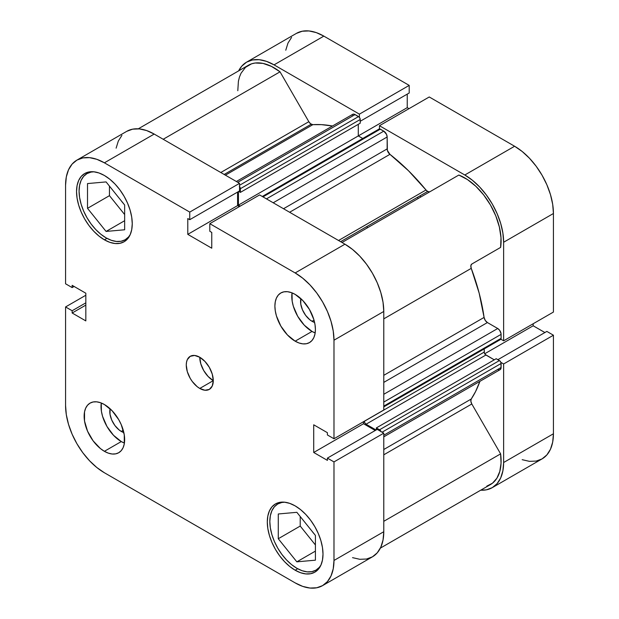 <?xml version="1.0" encoding="UTF-8"?>
<svg xmlns="http://www.w3.org/2000/svg" width="619" height="619" viewBox="0 0 619 619"><rect width="100%" height="100%" fill="white"/><g stroke="black" fill="none" stroke-linecap="round" stroke-linejoin="round"><path stroke-width="0.93" d="M296.841 568.265A38.2 22.052 60 0 1 271.888 534.607A38.2 22.052 60 0 1 277.738 503.998A38.2 22.052 60 0 1 284.725 502.21L281.831 502.481L277.738 503.998L274.379 506.783L271.888 510.737L270.348 515.697L269.83 521.484L270.348 527.868L271.888 534.607L274.379 541.439L277.738 548.101L281.831 554.345L286.504 559.924L291.572 564.621L296.841 568.265A38.2 22.052 60 0 0 315.938 570.153L311.844 571.67L307.179 571.855L302.111 570.71L296.841 568.265M106.081 237.866A38.2 22.052 60 0 1 81.128 204.2A38.2 22.052 60 0 1 86.985 173.599A38.2 22.052 60 0 1 93.972 171.803L91.078 172.082L86.985 173.599L83.627 176.384L81.128 180.33L79.588 185.298L79.07 191.085L79.588 197.469L81.128 204.2L83.627 211.04L86.985 217.702L91.078 223.946L95.744 229.525L100.812 234.222L106.081 237.866A38.2 22.052 60 0 0 125.177 239.754L121.084 241.271L116.418 241.456L111.35 240.304L106.081 237.866M121.278 431.428L123.258 430.282L121.278 431.428L119.034 429.88L114.894 425.508L111.73 420.022L110.02 414.258L110.081 408.757A16.233 9.37 60 0 0 121.278 431.428A16.233 9.37 60 0 0 123.839 432.573L121.278 431.428M312.03 321.292L314.011 320.147L312.03 321.292L309.794 319.744L305.654 315.373L302.49 309.887L300.772 304.122L300.842 298.621A16.233 9.37 60 0 0 312.03 321.292A16.233 9.37 60 0 0 314.591 322.437L312.03 321.292M312.03 331.428A28.652 16.543 -120 0 0 315.164 332.952L312.03 331.428L295.155 341.177L312.03 331.428A28.652 16.543 -120 0 1 292.021 292.864L292.16 301.128L293.313 306.181L297.708 316.309L304.277 325.168L312.03 331.428M295.155 294.389A28.652 16.543 60 0 1 313.864 319.636A28.652 16.543 60 0 1 309.477 342.593A28.652 16.543 60 0 1 295.155 341.177L299.101 343.003L302.9 343.87L306.405 343.731L309.477 342.593L311.991 340.504L313.864 337.541L315.017 333.819L315.411 329.478L315.017 324.689L313.864 319.636L309.477 309.515L302.9 300.648L295.155 294.389L291.201 292.563L287.402 291.696L283.897 291.835L280.825 292.973L278.31 295.062L276.438 298.025L275.285 301.747L274.89 306.088L275.285 310.877L276.438 315.93L280.825 326.051L287.402 334.918L295.155 341.177A28.652 16.543 60 0 1 276.438 315.93A28.652 16.543 60 0 1 280.825 292.973A28.652 16.543 60 0 1 295.155 294.389M121.278 441.564A28.652 16.543 -120 0 0 124.411 443.088L121.278 441.564L104.394 451.313L121.278 441.564A28.652 16.543 -120 0 1 101.261 403L101.408 411.264L102.561 416.316L106.948 426.445L113.525 435.304L121.278 441.564M104.394 404.524A28.652 16.543 60 0 1 123.111 429.772A28.652 16.543 60 0 1 118.716 452.729A28.652 16.543 60 0 1 104.394 451.313L108.348 453.139L112.147 454.006L115.645 453.866L118.716 452.729L121.239 450.64L123.111 447.676L124.264 443.955L124.264 434.824L121.239 424.649L118.716 419.651L112.147 410.784L104.394 404.524L100.44 402.698L96.641 401.832L93.136 401.971L90.072 403.108L87.55 405.197L85.677 408.161L84.524 411.883L84.524 421.013L87.55 431.188L93.136 440.867L100.44 448.582L104.394 451.313A28.652 16.543 60 0 1 85.677 426.065A28.652 16.543 60 0 1 90.072 403.108A28.652 16.543 60 0 1 104.394 404.524M199.775 388.446L213.276 380.646L212.247 374.085L209.323 367.338L204.943 361.426L199.775 357.256A19.096 11.026 60 0 1 212.247 374.085A19.096 11.026 60 0 1 209.323 389.39A19.096 11.026 60 0 1 199.775 388.446L204.943 390.241L209.323 389.39L212.247 386.024L213.276 380.646L199.775 388.446A19.096 11.026 60 0 1 187.294 371.617A19.096 11.026 60 0 1 190.226 356.312L187.294 359.678L186.528 362.161L186.265 365.055L187.294 371.617L190.226 378.364L192.269 381.482L197.136 386.627L199.775 388.446M295.155 570.215L297.7 568.745L295.155 570.215L300.586 572.73L305.809 573.921L310.63 573.728L314.847 572.165A39.392 22.741 60 0 1 295.155 570.215A39.392 22.741 60 0 1 269.42 535.505A39.392 22.741 60 0 1 275.455 503.936L271.989 506.814L269.42 510.884L267.834 516.006L267.3 521.972L267.834 528.556L269.42 535.505L271.989 542.546L275.455 549.424L279.68 555.862L284.492 561.611L289.715 566.462L295.155 570.215M295.155 505.885A39.392 22.741 60 0 1 320.882 540.604A39.392 22.741 60 0 1 314.847 572.165L318.313 569.294L320.882 565.217L322.468 560.094L323.002 554.129L322.468 547.552L320.882 540.604L318.313 533.555L314.847 526.676L310.63 520.246L305.809 514.49L300.586 509.646L295.155 505.885L289.715 503.371L284.492 502.179L279.68 502.373L275.455 503.936A39.392 22.741 60 0 1 295.155 505.885M104.394 239.816L106.94 238.346L104.394 239.816L109.826 242.331L115.057 243.522L119.869 243.329L124.086 241.766A39.392 22.741 60 0 1 104.394 239.816A39.392 22.741 60 0 1 78.659 205.098A39.392 22.741 60 0 1 84.695 173.537L81.236 176.407L78.659 180.485L77.073 185.599L76.539 191.565L77.073 198.15L78.659 205.098L81.236 212.147L84.695 219.025L88.919 225.455L93.732 231.212L98.963 236.056L104.394 239.816M104.394 175.487A39.392 22.741 60 0 1 130.129 210.197A39.392 22.741 60 0 1 124.086 241.766L127.553 238.888L130.129 234.818L131.715 229.695L132.249 223.73L131.715 217.145L130.129 210.197L127.553 203.156L124.086 196.277L119.869 189.84L115.057 184.091L109.826 179.239L104.394 175.487L98.963 172.964L93.732 171.78L88.919 171.974L84.695 173.537A39.392 22.741 60 0 1 104.394 175.487M314.181 533.888A16.233 9.37 60 0 1 311.976 531.148L314.39 534.12M123.421 203.489A16.233 9.37 60 0 1 121.223 200.749L123.638 203.713M352.528 557.642L359.809 559.297L366.518 559.034L372.406 556.852L377.234 552.844L380.824 547.165L383.029 540.031L383.78 531.713L333.981 560.466L333.981 461.913L383.78 433.161L383.78 531.713L383.78 433.161L377.195 429.362L383.78 433.161L333.981 461.913L333.981 560.466L333.231 568.784L331.026 575.918L327.436 581.597L322.607 585.605L316.719 587.779L310.011 588.05L302.722 586.394L295.155 582.881L104.394 472.754L96.819 467.515L89.538 460.76L82.822 452.744L76.942 443.769L72.114 434.19L68.523 424.363L66.31 414.676L65.568 405.499L65.568 306.947L72.152 310.746L72.152 313.005L85.824 320.905L85.824 293.22L72.152 285.328L72.152 287.587L65.568 283.788L65.568 185.236L66.31 176.918L68.523 169.784L72.114 164.105L76.942 160.097L82.822 157.922L89.538 157.652L96.819 159.307L104.394 162.82L189.747 212.093L189.747 219.699L187.789 218.569L187.789 234.353L211.76 248.196L211.76 232.404L209.802 231.274L209.802 223.676L259.601 194.923L344.953 244.196L295.155 272.948L209.802 223.676L295.155 272.948L302.722 278.186L310.011 284.941L316.719 292.957L322.607 301.933L327.436 311.512L331.026 321.338L333.231 331.018L333.981 340.202L333.981 438.755L327.397 434.956L327.397 432.689L313.717 424.796L313.717 452.481L327.397 460.374L327.397 458.114L333.981 461.913L327.397 458.114L377.195 429.362L327.397 458.114L327.397 460.374L313.717 452.481L363.523 423.729L363.523 421.701L363.523 423.729L375.238 430.491L363.523 423.729L313.717 452.481L313.717 424.796L327.397 432.689L327.397 434.956L333.981 438.755L333.981 340.202L383.78 311.45L383.029 302.273L380.824 292.586L377.234 282.759L372.406 273.18L366.518 264.205L359.809 256.189L352.528 249.434L344.953 244.196L259.601 194.923L209.802 223.676L209.802 231.274L211.76 232.404L211.76 248.196L187.789 234.353L237.588 205.601L237.588 192.076L237.588 205.601L239.344 206.614L237.588 205.601L187.789 234.353L187.789 218.569L189.747 219.699L239.545 190.946L239.545 183.34L154.193 134.068L146.618 130.555L139.337 128.899L132.621 129.17L126.74 131.344A54.913 31.701 -120 0 1 154.193 134.068L239.545 183.34L189.747 212.093L104.394 162.82L154.193 134.068L104.394 162.82A54.913 31.701 60 0 0 76.942 160.097L126.74 131.344M383.78 410.002L383.78 311.45L383.78 410.002L333.981 438.755L383.78 410.002M121.912 135.352L118.322 141.031L116.117 148.165M322.607 585.605L372.406 556.852A54.913 31.701 -120 0 0 383.78 531.713L333.981 560.466A54.913 31.701 60 0 1 322.607 585.605A54.913 31.701 60 0 1 295.155 582.881L104.394 472.754A54.913 31.701 60 0 1 65.568 405.499L65.568 306.947L72.152 310.746L85.824 302.853L72.152 310.746L72.152 313.005L85.824 305.113L72.152 313.005L85.824 320.905L85.824 293.22L72.152 285.328L72.152 287.587L74.11 286.458L72.152 287.587L65.568 283.788L65.568 185.236A54.913 31.701 60 0 1 76.942 160.097M199.775 357.256L194.606 355.461L190.226 356.312A19.096 11.026 60 0 1 199.775 357.256A19.096 11.026 -120 0 0 213.276 380.646L208.108 376.476L203.728 370.564L200.804 363.817L199.775 357.256M65.568 306.947L85.824 295.248L65.568 306.947M333.981 340.202L383.78 311.45A54.913 31.701 -120 0 0 344.953 244.196L295.155 272.948A54.913 31.701 60 0 1 333.981 340.202M189.747 212.093L239.545 183.34L239.545 190.946L189.747 219.699L189.747 212.093M109.455 186.118L109.455 195.666L124.651 214.561L109.455 195.666L109.455 186.118M300.215 516.517L300.215 526.065L315.411 544.968L300.215 526.065L300.215 516.517M130.222 234.601A38.2 22.052 60 0 1 125.177 239.754L128.543 236.969L130.222 234.601M106.081 231.436L124.651 229.773L124.651 205.021L106.081 181.916L87.511 183.572L87.511 208.332L109.455 195.666L87.511 208.332L106.081 231.436L124.651 220.712L106.081 231.436L124.651 229.773L124.651 205.021L106.081 181.916L87.511 183.572L87.511 208.332L106.081 231.436M320.982 565A38.2 22.052 60 0 1 315.938 570.153L319.296 567.368L320.982 565.008M315.411 535.42L296.841 512.315L278.271 513.979L278.271 538.739L300.215 526.065L278.271 538.739L296.841 561.835L315.411 551.111L296.841 561.835L315.411 560.18L315.411 535.42L296.841 512.315L278.271 513.979L278.271 538.739L296.841 561.835L315.411 560.18L315.411 535.42M420.781 197.012A150.402 86.838 -120 0 0 419.875 195.913A150.402 86.838 -120 0 1 420.781 197.012M417.345 197.376A150.402 86.838 60 0 1 418.251 198.475M246.594 62.148A54.913 31.701 60 0 0 238.632 70.883L241.766 66.156L246.594 62.148A54.913 31.701 60 0 1 274.047 64.863L323.845 36.119L409.198 85.391L359.399 114.144L274.047 64.863L359.399 114.144L359.399 117.339L359.399 114.144L409.198 85.391L323.845 36.119L316.278 32.606L308.989 30.95L302.281 31.221L296.393 33.395L246.594 62.148L252.482 59.966L259.191 59.703L266.472 61.358L274.047 64.863L323.845 36.119A54.913 31.701 -120 0 0 296.393 33.395M503.634 340.806L553.432 312.053L553.432 213.501L503.634 242.246L503.634 340.806L500.864 339.204L503.634 340.806L553.432 312.053L553.432 213.501L552.69 204.324L550.477 194.637L546.886 184.81L542.058 175.231L536.178 166.256L529.462 158.24L522.181 151.485L514.606 146.246L429.253 96.974L514.606 146.246L464.807 174.999L472.382 180.237L479.663 186.992L486.379 195.008L492.26 203.984L497.088 213.563L500.678 223.389L502.883 233.069L503.634 242.246L503.634 340.806M379.455 128.922L379.455 125.719L464.807 174.999L379.455 125.719L429.253 96.974L379.455 125.719L379.455 128.922M500.864 362.363L503.634 363.964L503.634 462.517L502.883 470.835L500.678 477.969L497.088 483.648L492.26 487.656L486.379 489.83L480.715 490.186A54.913 31.701 60 0 0 492.26 487.656A54.913 31.701 60 0 0 503.634 462.517L553.432 433.764L553.432 335.212L546.848 331.413L497.877 359.685L546.848 331.413L553.432 335.212L503.634 363.964L503.634 462.517L553.432 433.764L553.432 335.212L503.634 363.964L500.864 362.363M522.181 459.693L529.462 461.348L536.178 461.078L542.058 458.903L546.886 454.895L550.477 449.216L552.69 442.082L553.432 433.764A54.913 31.701 -120 0 1 542.058 458.903L492.26 487.656M544.89 332.542L533.176 325.78L533.176 323.752L533.176 325.78L484.716 353.759L533.176 325.78L544.89 332.542M408.997 108.665L407.24 107.652L407.24 94.127L407.24 107.652L358.285 135.917L407.24 107.652L408.997 108.665M409.198 92.997L409.198 85.391L409.198 92.997L360.227 121.27L409.198 92.997M291.564 37.403L287.974 43.082L285.769 50.216M514.606 146.246L464.807 174.999A54.913 31.701 60 0 1 503.634 242.246L553.432 213.501A54.913 31.701 -120 0 0 514.606 146.246M367.609 227.707A150.402 86.838 -120 0 0 366.703 226.616M429.516 191.859L427.644 191.433L340.597 241.689L427.644 191.433A4.774 2.755 -120 0 0 429.996 191.689M138.285 128.814L248.389 65.25A51.331 29.635 -120 0 1 280.028 71.819L163.199 139.267L280.028 71.819L308.827 121.695A4.774 2.755 -120 0 0 311.21 124.21L224.171 174.465L311.21 124.21A4.774 2.755 -120 0 0 312.85 124.667L225.386 175.169L312.85 124.667L310.552 123.754L308.827 121.695L280.028 71.819L271.432 66.388L262.982 63.393L255.152 63.006L251.608 63.803L245.526 67.316L241.039 73.22L239.483 76.965L238.416 81.166L237.797 90.722M262.294 196.478L379.122 129.023A2.391 1.377 -120 0 1 380.314 129.147L262.99 196.881L380.314 129.147L383.78 131.143L266.456 198.877L383.78 131.143A4.774 2.755 -120 0 1 387.154 136.992L273.203 202.777L387.154 136.992L387.154 148.9L283.517 208.727L387.154 148.9A4.774 2.755 -120 0 0 389.931 154.34L408.501 170.751L426.004 189.994A4.774 2.755 -120 0 0 427.644 191.433L426.004 189.994L338.539 240.497L426.004 189.994A164.731 95.109 -120 0 0 389.931 154.34L289.622 212.255L389.931 154.34L387.355 150.347L387.154 136.992L386.581 134.493L383.78 131.143L379.671 128.922L378.758 129.448M332.465 126.013A164.731 95.109 -120 0 0 312.85 124.667L321.439 124.643L332.465 126.013M383.78 449.51L471.245 399.015A164.731 95.109 -120 0 0 479.887 381.35L475.562 391.587L471.245 399.015A4.774 2.755 -120 0 0 471.81 403.99L470.85 401.22L471.245 399.015L383.78 449.51M383.78 375.331L484.089 317.423A164.731 95.109 -120 0 0 471.245 268.36L383.78 318.855L471.245 268.36L470.85 265.698L471.81 264.034L500.609 247.407L501.003 237.711L499.371 227.011L495.796 215.899L490.472 205.013L483.702 194.962L475.879 186.311L467.422 179.541L458.826 175.045L341.998 242.493L458.826 175.045A51.331 29.635 -120 0 1 500.609 247.407L471.81 264.034A4.774 2.755 -120 0 0 471.245 268.36L479.16 293.135L484.089 317.423A4.774 2.755 -120 0 0 487.408 322.553L485.242 320.394L484.089 317.423L383.78 375.331M486.805 486.139L492.507 483.176L496.902 478.193L499.804 471.423L501.05 463.182L500.609 453.866L471.81 403.99L500.609 453.866L383.78 521.314L500.609 453.866A51.331 29.635 -120 0 1 490.472 484.553L380.368 548.117M497.722 369.442L498.38 369.744M499.015 369.891L500.113 369.675L501.034 368.212L500.972 362.672L500.059 361.094L496.206 358.718L376.352 427.915L376.352 429.849L376.352 427.915L496.206 358.718L499.409 360.567L379.555 429.772L376.352 427.915L379.555 429.772L499.409 360.567A2.391 1.377 -120 0 1 501.104 363.492L382.109 432.194L501.104 363.492L501.104 367.493L383.78 435.227L501.104 367.493A4.774 2.755 -120 0 1 500.113 369.675L383.78 436.844M494.264 359.84L485.265 354.494L484.352 352.915L484.22 348.899L484.22 352.095L364.367 421.291L484.22 352.095A2.391 1.377 -120 0 0 485.907 355.012L366.053 424.216L364.862 422.955L364.367 421.291A2.391 1.377 60 0 0 366.053 424.216L376.081 430.004L366.053 424.216L485.907 355.012L494.264 359.84M500.609 339.444L501.104 338.345L501.034 333.556L499.603 330.244L497.722 328.503L487.408 322.553L497.722 328.503L383.78 394.295L497.722 328.503A4.774 2.755 -120 0 1 501.104 334.353L501.104 338.345L383.78 406.087L501.104 338.345A2.391 1.377 -120 0 1 500.609 339.444L383.78 406.892M362.734 138.486L358.285 135.917L358.285 124.318L358.285 135.917L362.734 138.486M236.357 181.499L352.691 114.337A4.774 2.755 -120 0 1 355.082 114.569L237.758 182.311L355.082 114.569L358.54 116.573A2.391 1.377 -120 0 1 360.227 119.498L240.373 188.694L240.373 192.393L240.373 188.694L360.227 119.498L360.227 123.196L240.373 192.393L238.702 191.433L240.373 192.393L360.227 123.196L360.096 118.678L359.182 117.092L354.424 114.267L353.201 114.144L351.963 115.18M381.118 431.876L379.555 429.772A2.391 1.377 60 0 1 381.01 431.559M240.187 206.127L238.431 205.113L238.431 191.588L238.431 205.113L358.285 135.917L238.431 205.113L240.187 206.127M239.545 186.536A2.391 1.377 60 0 1 240.373 188.694L239.329 186.288M383.78 454.81L471.81 403.99L383.78 454.81M308.827 121.695L220.797 172.515L308.827 121.695M383.78 382.387L487.408 322.553L383.78 382.387M383.78 402.087L501.104 334.353L383.78 402.087M358.54 116.573L239.545 185.274L358.54 116.573M280.864 502.195L277.738 503.998M90.111 171.788L86.985 173.599M128.303 237.951L125.177 239.754M319.064 568.35L315.938 570.153"/></g></svg>

